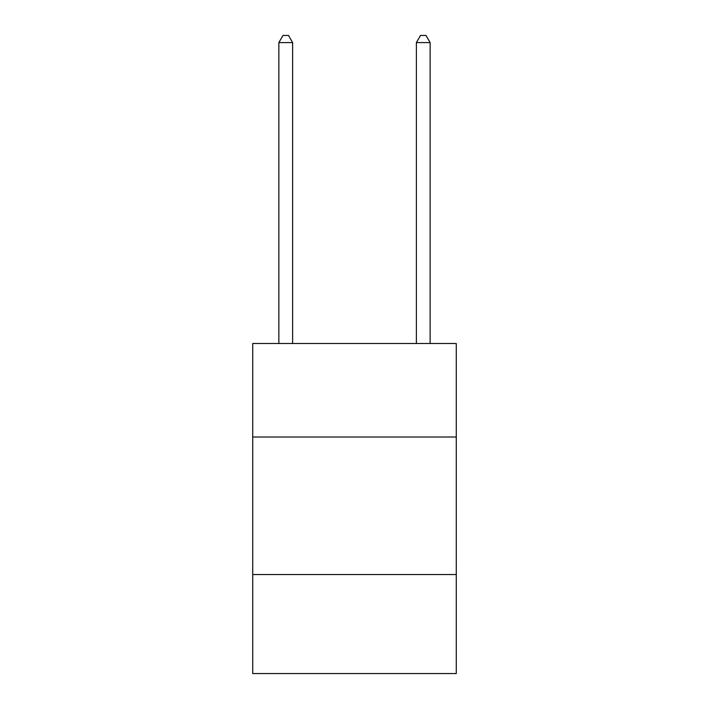 <?xml version="1.0" encoding="UTF-8"?>
<svg xmlns="http://www.w3.org/2000/svg" width="709" height="709" viewBox="0 0 709 709"><rect width="100%" height="100%" fill="white"/><g stroke="black" fill="none" stroke-linecap="round" stroke-linejoin="round"><path stroke-width="1.06" d="M456.268 437.01L456.268 343.502L252.732 343.502L252.732 437.01L456.268 437.01L456.268 673.55L252.732 673.55L252.732 437.01M456.268 574.538L252.732 574.538M292.613 343.502L292.613 42.602L278.867 42.602L278.867 343.502M278.867 42.602L282.988 35.45L288.492 35.45L292.613 42.602M430.133 343.502L430.133 42.602L416.387 42.602L416.387 343.502M416.387 42.602L420.508 35.45L426.012 35.45L430.133 42.602"/></g></svg>
